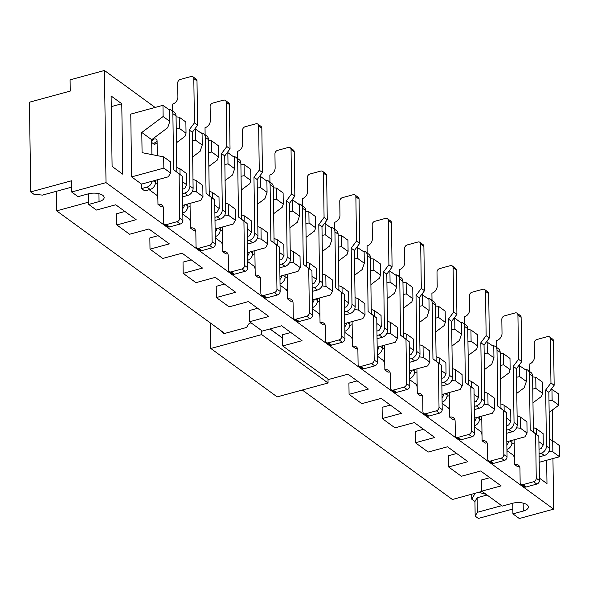 <?xml version="1.0" encoding="UTF-8"?>
<svg xmlns="http://www.w3.org/2000/svg" width="589" height="589" viewBox="0 0 589 589"><rect width="100%" height="100%" fill="white"/><g stroke="black" fill="none" stroke-linecap="round" stroke-linejoin="round"><path stroke-width="0.88" d="M224.718 333.433L56.669 210.855L56.397 191.3M482.096 491.381L452.374 499.494L302.304 390.028M451.704 380.538L455.614 380.928L455.459 369.715L452.286 368.464M441.662 370.753L446.042 373.949L443.863 377.74L441.765 378.315M417.152 385.029L409.708 379.728M417.218 389.638L417.027 385.066M414.641 372.668L416.968 372.034M446.042 373.949L445.888 362.736L439.254 357.898L439.335 363.604M439.254 357.898L436.074 356.647M141.588 188.59L146.956 187.133L150.143 189.459L144.776 190.924L141.588 188.59L141.522 184.107L168.366 176.788L170.545 172.997L163.845 168.108L163.683 156.895L142.074 152.661L141.794 132.473L163.124 116.519L162.969 105.306L130.758 114.097L131.634 176.891L163.845 168.108M170.545 172.997L170.383 161.776L163.683 156.895M141.522 184.107L131.634 176.891M538.898 441.676L543.279 444.872L541.1 448.663L539.001 449.238M514.388 455.96L506.945 450.651M511.87 443.598L514.204 442.957M543.279 444.872L543.124 433.659L536.491 428.821L536.564 434.527M536.491 428.821L533.31 427.57M274.018 238.435L277.191 239.686L277.272 245.392M279.709 260.102L281.807 259.528L283.986 255.736L283.824 244.523L277.191 239.686M283.986 255.736L279.606 252.541M255.155 271.433L255.089 266.824M176.781 167.512L179.954 168.763L180.035 174.469M182.472 189.179L184.571 188.605L186.75 184.813L186.595 173.6L179.954 168.763M154.87 142.015L154.907 144.82A3.122 2.422 -53.9 0 1 157.094 141.448M157.123 143.657L155.68 142.604M484.695 392.105L487.869 393.356L494.502 398.201L494.664 409.414L492.485 413.206L474.403 418.138M479.461 419.957L481.795 419.316M112.101 166.422L122.755 174.189L121.776 103.767L111.115 95.992L112.101 166.422M552.946 458.544L553.653 509.146L106.013 182.627L104.444 70.481L155.121 107.448M552.268 410.062L552.85 451.859L559.55 456.74L539.185 462.299M539.406 478.106L546.982 483.628L546.658 460.259M514.447 460.569L514.263 455.989M482.038 436.928L481.854 432.348L474.528 427.01M449.628 413.287L449.436 408.707L442.118 403.369M384.801 365.997L384.617 361.425L377.291 356.08M352.391 342.356L352.2 337.784L344.882 332.439M319.982 318.715L319.79 314.136L312.472 308.798M287.565 295.074L287.38 290.495L280.055 285.157M254.963 266.854L247.645 261.516M222.745 247.792L222.554 243.213L215.235 237.875M190.328 224.151L190.144 219.572L182.826 214.234M157.918 200.51L157.734 195.931L149.208 189.71M506.488 418.035L510.869 421.231L508.69 425.022L506.592 425.597M510.869 421.231L510.715 410.018L504.074 405.18L504.155 410.886M504.074 405.18L500.9 403.929M484.158 353.599L487.309 352.988L493.943 357.825L491.8 364.142L484.379 369.686M474.071 394.394L478.459 397.59L478.297 386.377L471.664 381.539L471.745 387.245M471.664 381.539L468.491 380.288M447.051 396.316L449.378 395.675M478.459 397.59L476.28 401.381L474.182 401.956M312.347 299.926L330.422 294.993L332.601 291.202L325.967 286.364L322.058 285.967M312.118 283.743L314.217 283.176L316.396 279.385L312.015 276.182M287.322 277.471L284.988 278.104M279.937 276.285L298.012 271.352L300.191 267.561L300.037 256.348L293.396 251.51L293.558 262.723L289.641 262.326M157.675 182.899L155.341 183.532M186.75 184.813L182.369 181.618M176.435 142.759L184.953 136.39L186.028 133.232L179.395 128.387L176.244 129.006M455.614 380.928L462.247 385.773L460.075 389.565L441.993 394.497M462.247 385.773L462.093 374.56L455.459 369.715M451.748 329.958L454.892 329.347L461.533 334.184L459.391 340.501L451.969 346.045M429.837 362.132L423.204 357.287L423.049 346.074L429.683 350.911L429.837 362.132L427.658 365.924L409.583 370.849M419.294 356.897L423.204 357.287M423.049 346.074L419.869 344.823M403.664 333.006L406.837 334.25L413.478 339.095L413.633 350.308L411.453 354.099L409.355 354.674M403.318 308.253L411.844 301.877L412.911 298.726L406.277 293.882L403.126 294.493M370.908 284.612L379.426 278.236L380.501 275.078L373.868 270.241L370.717 270.852M380.501 275.078L380.347 263.865L373.706 259.027L370.547 258.711M373.706 259.027L373.868 270.241M157.292 155.643L157.086 141.029A3.122 2.422 -53.9 0 0 156.247 139.232A3.122 2.422 -53.9 0 0 153.324 139.46A3.122 2.422 -53.9 0 0 151.719 142.494L151.888 154.583L151.682 139.689L167.681 127.725L169.823 121.408L163.124 116.519M169.823 121.408L169.669 110.195L162.969 105.306M289.913 227.84L297.327 222.289L299.47 215.979L299.315 204.758L292.681 199.921L292.836 211.134L289.685 211.753M290.222 250.259L293.396 251.51M300.191 267.561L293.558 262.723M273.671 213.682L282.19 207.313L283.265 204.155L276.631 199.318L273.48 199.929M257.496 204.199L264.917 198.648L267.06 192.331L260.426 187.493L257.275 188.105M257.813 226.61L260.986 227.862L261.141 239.082L257.231 238.685M247.52 252.644L265.602 247.711L267.781 243.92L267.62 232.707L260.986 227.862M254.912 253.822L252.578 254.463M267.781 243.92L261.141 239.082M247.299 236.461L249.397 235.887L251.569 232.095L251.415 220.882L244.781 216.045L244.862 221.751M241.262 190.041L249.78 183.672L250.855 180.514L244.214 175.677L241.07 176.288M241.608 214.794L244.781 216.045M251.569 232.095L247.189 228.9M222.495 230.181L220.168 230.822M215.11 229.003L233.185 224.07L235.364 220.279L235.21 209.066L228.576 204.221L228.731 215.434L224.821 215.044M235.364 220.279L228.731 215.434M225.403 202.969L228.576 204.221M214.882 212.82L216.98 212.246L219.16 208.454L219.005 197.241L212.371 192.404L212.445 198.11M208.845 166.4L217.37 160.031L218.438 156.873L211.804 152.028L208.653 152.647M225.086 180.551L232.5 175.007L234.643 168.69L228.009 163.852L224.858 164.464M234.643 168.69L234.488 157.477L227.855 152.639L228.009 163.852M151.682 139.689L141.794 132.473M493.943 357.825L493.788 346.612L486.536 341.708M487.147 341.775L487.309 352.988M412.911 298.726L412.756 287.506L406.123 282.668L406.277 293.882M406.123 282.668L402.957 282.352M413.633 350.308L409.252 347.112M382.224 349.027L384.558 348.393M406.837 334.25L406.918 339.963M397.428 338.484L390.794 333.646L390.632 322.433L397.273 327.27L397.428 338.484L395.248 342.275L377.174 347.208M386.877 333.249L390.794 333.646M390.632 322.433L387.459 321.182M374.508 316.322L374.427 310.609L381.061 315.454L381.223 326.667L379.044 330.458L376.945 331.033M267.06 192.331L266.898 181.117L260.264 176.28L260.426 187.493M259.653 176.221L260.264 176.28M559.55 456.74L559.395 445.527L552.696 440.638L549.522 439.394M548.941 451.461L552.85 451.859M283.265 204.155L283.11 192.942L276.469 188.105L276.631 199.318M273.311 187.781L276.469 188.105M461.533 334.184L461.371 322.971L454.737 318.134L454.892 329.347M106.013 182.627L71.659 191.999L71.497 180.786L30.702 191.918L33.89 194.245L42.452 195.106L71.586 187.155M104.444 70.481L70.091 79.854L70.246 91.074L29.45 102.206L30.702 191.918M553.653 509.146L519.299 518.519L512.916 513.866L523.282 511.038A10.433 4.587 179.2 0 0 528.377 507.004A10.433 4.587 179.2 0 0 523.084 503.094A10.433 4.587 179.2 0 0 512.621 503.264L502.262 506.091L481.78 491.152L501.106 485.881L480.69 470.986L461.364 476.258L448.604 466.952L467.931 461.68L447.515 446.786L428.188 452.057L415.429 442.751L434.756 437.48L414.332 422.585L395.013 427.857L382.246 418.551L401.573 413.279L381.157 398.385L361.83 403.656L349.071 394.35L368.397 389.079L347.981 374.184L328.655 379.456L282.72 345.949L302.039 340.678L281.623 325.783L262.296 331.055L249.537 321.749L268.864 316.477L248.448 301.583L229.121 306.854L216.362 297.548L235.688 292.277L215.272 277.382L195.946 282.654L183.186 273.348L202.506 268.076L182.089 253.182L162.77 258.453L150.004 249.147L169.33 243.875L148.914 228.981L129.587 234.253L116.828 224.946L136.155 219.675L115.738 204.781L96.412 210.052L88.689 204.427L99.055 201.6A10.433 4.587 179.2 0 0 104.15 197.565A10.433 4.587 179.2 0 0 98.856 193.656A10.433 4.587 179.2 0 0 88.394 193.825L78.035 196.652L71.659 191.999M512.85 509.021L478.342 518.43L475.154 516.104L474.955 501.526L477.127 497.734L487.088 495.018M481.78 491.152L481.625 479.939L489.879 477.686M448.604 466.952L448.45 455.739L456.696 453.486M415.429 442.751L415.267 431.538L423.52 429.285M382.246 418.551L382.092 407.338L390.345 405.085M349.071 394.35L348.916 383.137L357.162 380.884M282.72 345.949L282.558 334.736L290.811 332.483M249.537 321.749L249.383 310.536L257.636 308.283M216.362 297.548L216.207 286.335L224.453 284.082M183.186 273.348L183.024 262.134L191.278 259.882M150.004 249.147L149.849 237.934L158.102 235.681M116.828 224.946L116.674 213.733L124.92 211.48M56.669 210.855L88.659 202.13M512.916 513.866L512.769 503.227M344.536 307.384L346.634 306.817L348.806 303.026L344.425 299.83M319.731 301.112L317.405 301.745M186.028 133.232L185.874 122.019L179.233 117.174L179.395 128.387M338.844 285.717L342.018 286.968L342.099 292.674M348.806 303.026L348.651 291.813L342.018 286.968M176.074 116.858L179.233 117.174M454.737 318.134L454.126 318.067M88.541 193.788L88.689 204.427M111.269 106.631L121.776 103.767M471.693 494.223L471.76 499.2L474.955 501.526M477.127 497.734L477.333 512.312L501.688 505.671M475.154 516.104L477.333 512.312M486.161 494.348L478.68 492.316M475.168 493.273L471.76 499.2M322.323 251.481L329.737 245.93L331.879 239.62L331.725 228.407L325.091 223.562L325.246 234.775L322.095 235.394M349.814 325.386L352.148 324.753M355.049 297.541L358.222 298.792L364.856 303.629L365.018 314.843L362.839 318.634L344.756 323.567M356.89 247.144L364.135 252.048L364.296 263.261L362.154 269.578L354.733 275.122M389.3 270.785L396.552 275.689L396.706 286.902L394.564 293.219L387.15 298.763M421.717 294.426L428.961 299.33L429.116 310.543L426.973 316.86L419.559 322.404M182.7 205.362L200.775 200.429L202.955 196.638L202.8 185.425L196.159 180.58L196.321 191.793L192.404 191.403M190.085 206.54L187.751 207.181M192.677 156.91L200.091 151.366L202.233 145.049L202.079 133.836L195.445 128.998L195.6 140.211L192.448 140.823M516.524 427.82L520.44 428.21L520.286 416.997L526.919 421.842L527.074 433.055L524.895 436.847L506.82 441.779M518.953 365.357L526.198 370.253L526.352 381.466L524.21 387.783L516.796 393.334M305.72 211.422L308.886 211.745L315.52 216.583L315.675 227.796L314.607 230.954L306.081 237.323M338.138 235.063L341.296 235.386L347.93 240.224L348.092 251.437L347.017 254.595L338.498 260.971M435.367 305.993L438.533 306.309L445.166 311.154L445.321 322.367L444.253 325.518L435.735 331.894M467.784 329.634L470.942 329.95L477.576 334.795L477.738 346.008L476.663 349.167L468.145 355.535M500.194 353.275L503.359 353.591L509.993 358.436L510.148 369.649L509.08 372.808L500.554 379.176M532.603 376.916L535.769 377.232L542.403 382.077L542.557 393.29L541.49 396.449L532.964 402.817M549.139 412.403L558.828 405.158L558.674 393.945L551.363 388.998M548.985 400.888L552.129 400.27L551.974 389.057M374.427 310.609L371.254 309.358M358.222 298.792L358.377 310.005L354.468 309.608M332.601 291.202L332.446 279.989L325.813 275.151L325.967 286.364M322.632 273.9L325.813 275.151M316.396 279.385L316.241 268.164L309.608 263.327L309.681 269.033M306.427 262.076L309.608 263.327M209.191 191.153L212.371 192.404M192.986 179.328L196.159 180.58M484.114 404.179L488.023 404.569L487.869 393.356M520.286 416.997L517.105 415.746M435.536 318.141L438.687 317.523L438.533 306.309M419.331 306.317L422.482 305.706L422.328 294.493M386.921 282.676L390.073 282.065L389.911 270.844M357.501 247.203L357.656 258.416L354.512 259.035M341.296 235.386L341.451 246.6L338.307 247.211M324.48 223.503L325.091 223.562M308.886 211.745L309.041 222.959L305.89 223.57M292.063 199.862L292.681 199.921M250.855 180.514L250.693 169.301L244.06 164.456L244.214 175.677M240.901 164.14L244.06 164.456M218.438 156.873L218.283 145.66L211.65 140.815L211.804 152.028M227.244 152.573L227.855 152.639M208.484 140.499L211.65 140.815M194.826 128.932L195.445 128.998M467.953 341.782L471.097 341.164L470.942 329.95M500.363 365.423L503.514 364.805L503.359 353.591M516.568 377.24L519.719 376.629L519.564 365.416M532.773 389.064L535.924 388.453L535.769 377.232M364.296 263.261L357.656 258.416M348.092 251.437L341.451 246.6M331.879 239.62L325.246 234.775M315.675 227.796L309.041 222.959M299.47 215.979L292.836 211.134M365.018 314.843L358.377 310.005M396.706 286.902L390.073 282.065M381.223 326.667L376.842 323.471M429.116 310.543L422.482 305.706M445.321 322.367L438.687 317.523M219.16 208.454L214.779 205.259M202.955 196.638L196.321 191.793M202.233 145.049L195.6 140.211M477.738 346.008L471.097 341.164M510.148 369.649L503.514 364.805M494.664 409.414L488.023 404.569M526.352 381.466L519.719 376.629M542.557 393.29L535.924 388.453M527.074 433.055L520.44 428.21M558.828 405.158L552.129 400.27M224.159 333.58L221.354 331.533L221.346 330.974M221.354 331.533L224.078 333.61L246.519 327.484L249.162 323.383L251.069 322.868M328.007 378.985L328.066 382.997L261.707 334.596L210.81 348.482L210.457 323.03M210.81 348.482L277.169 396.883L328.066 382.997M282.61 338.182L269.968 328.964M261.656 330.584L261.707 334.596M270.056 328.942L282.61 338.101M432.009 300.309L431.906 293.197A6.243 4.837 126.1 0 0 437.2 286.129L437.001 272.111A3.122 2.422 126.1 0 1 439.644 268.577L450.386 265.646A3.122 2.422 126.1 0 1 452.264 265.926L455.452 268.253A3.122 2.422 126.1 0 1 456.298 270.042L456.917 314.342L453.729 312.015L448.435 319.083L449.216 375.156A6.243 4.837 126.1 0 1 443.929 382.224L441.831 382.798M441.875 385.986L447.117 384.551A6.243 4.837 126.1 0 0 452.411 377.483L451.623 321.41L456.917 314.342M416.209 384.956A3.122 2.422 126.1 0 1 417.049 386.745A3.122 2.422 126.1 0 0 417.189 387.555M452.264 265.926A3.122 2.422 126.1 0 1 453.11 267.715L453.729 312.015M451.623 321.41L448.435 319.083M399.6 276.668L399.497 269.556A6.243 4.837 126.1 0 0 404.79 262.488L404.591 248.47A3.122 2.422 126.1 0 1 407.235 244.936L417.969 242.005A3.122 2.422 126.1 0 1 419.854 242.285L423.042 244.612A3.122 2.422 126.1 0 1 423.889 246.401L424.507 290.701L421.312 288.374L416.025 295.442L416.806 351.515A6.243 4.837 126.1 0 1 411.52 358.583L409.421 359.157M409.465 362.345L414.708 360.91A6.243 4.837 126.1 0 0 419.994 353.842L419.213 297.769L424.507 290.701M383.792 361.315A3.122 2.422 126.1 0 1 384.639 363.104A3.122 2.422 126.1 0 0 384.772 363.914M419.854 242.285A3.122 2.422 126.1 0 1 420.693 244.074L421.312 288.374M419.213 297.769L416.025 295.442M367.183 253.027L367.087 245.915A6.243 4.837 126.1 0 0 372.373 238.847L372.182 224.829A3.122 2.422 126.1 0 1 374.825 221.295L385.559 218.364A3.122 2.422 126.1 0 1 387.437 218.644L390.632 220.971A3.122 2.422 126.1 0 1 391.471 222.76L392.09 267.053L388.902 264.726L383.608 271.801L384.396 327.874A6.243 4.837 126.1 0 1 379.102 334.942L377.004 335.516M377.048 338.697L382.298 337.269A6.243 4.837 126.1 0 0 387.584 330.201L386.804 274.128L392.09 267.053M351.383 337.674A3.122 2.422 126.1 0 1 352.229 339.463A3.122 2.422 126.1 0 0 352.362 340.273M387.437 218.644A3.122 2.422 126.1 0 1 388.284 220.433L388.902 264.726M386.804 274.128L383.608 271.801M334.773 229.386L334.67 222.274A6.243 4.837 126.1 0 0 339.963 215.206L339.765 201.188A3.122 2.422 126.1 0 1 342.415 197.646L353.15 194.723A3.122 2.422 126.1 0 1 355.027 195.003L358.215 197.33A3.122 2.422 126.1 0 1 359.062 199.119L359.68 243.412L356.492 241.085L351.199 248.16L351.986 304.226A6.243 4.837 126.1 0 1 346.693 311.301L344.594 311.875M344.639 315.056L349.881 313.628A6.243 4.837 126.1 0 0 355.174 306.56L354.387 250.487L359.68 243.412M318.973 314.033A3.122 2.422 126.1 0 1 319.812 315.822A3.122 2.422 126.1 0 0 319.952 316.632M355.027 195.003A3.122 2.422 126.1 0 1 355.874 196.792L356.492 241.085M354.387 250.487L351.199 248.16M302.363 205.745L302.26 198.633A6.243 4.837 126.1 0 0 307.554 191.558L307.355 177.547A3.122 2.422 126.1 0 1 309.998 174.005L320.733 171.075A3.122 2.422 126.1 0 1 322.617 171.362L325.805 173.689A3.122 2.422 126.1 0 1 326.652 175.478L327.27 219.771L324.075 217.444L318.789 224.519L319.569 280.585A6.243 4.837 126.1 0 1 314.283 287.66L312.185 288.235M312.229 291.415L317.471 289.987A6.243 4.837 126.1 0 0 322.765 282.911L321.977 226.846L327.27 219.771M286.556 290.392A3.122 2.422 126.1 0 1 287.403 292.181A3.122 2.422 126.1 0 0 287.535 292.991M322.617 171.362A3.122 2.422 126.1 0 1 323.457 173.151L324.075 217.444M321.977 226.846L318.789 224.519M269.946 182.104L269.85 174.992A6.243 4.837 126.1 0 0 275.137 167.917L274.945 153.898A3.122 2.422 126.1 0 1 277.588 150.364L288.323 147.434A3.122 2.422 126.1 0 1 290.2 147.714L293.396 150.048A3.122 2.422 126.1 0 1 294.235 151.837L294.853 196.13L291.665 193.803L286.379 200.878L287.16 256.944A6.243 4.837 126.1 0 1 281.866 264.019L279.768 264.586M279.812 267.774L285.061 266.346A6.243 4.837 126.1 0 0 290.348 259.27L289.567 203.205L294.853 196.13M254.146 266.743A3.122 2.422 126.1 0 1 254.993 268.54A3.122 2.422 126.1 0 0 255.125 269.342M290.2 147.714A3.122 2.422 126.1 0 1 291.047 149.51L291.665 193.803M289.567 203.205L286.379 200.878M247.564 255.869A6.243 4.837 -53.9 0 0 249.39 252.136M254.868 250.642L255.206 275.313L258.402 277.64A6.243 4.837 -53.9 0 1 260.242 277.478M261.693 295.258A3.122 2.422 -53.9 0 0 263.577 295.545L266.765 297.872A3.122 2.422 -53.9 0 1 264.888 297.585L261.693 295.258A3.122 2.422 -53.9 0 1 260.853 293.469L260.655 279.451A6.243 4.837 -53.9 0 0 258.969 275.873A6.243 4.837 -53.9 0 0 255.206 275.313M263.577 295.545L274.312 292.615A3.122 2.422 -53.9 0 0 276.955 289.074L276.337 244.781L279.525 247.108L274.084 242.962L273.296 186.897A6.243 4.837 -53.9 0 0 271.61 183.312L268.422 180.985A6.243 4.837 -53.9 0 0 265.705 180.249M268.422 180.985A6.243 4.837 -53.9 0 1 270.108 184.571L270.888 240.636L276.337 244.781M266.765 297.872L277.5 294.942A3.122 2.422 -53.9 0 0 280.143 291.4L279.525 247.108M247.63 260.309A6.243 4.837 -53.9 0 0 252.674 253.307L252.644 251.245M270.888 240.636L274.084 242.962M279.981 279.51A6.243 4.837 -53.9 0 0 281.8 275.777M287.277 274.283L287.623 298.954L290.811 301.281A6.243 4.837 -53.9 0 1 292.652 301.119M294.11 318.907A3.122 2.422 -53.9 0 0 295.987 319.186L299.175 321.513A3.122 2.422 -53.9 0 1 297.298 321.233L294.11 318.907A3.122 2.422 -53.9 0 1 293.263 317.11L293.064 303.092A6.243 4.837 -53.9 0 0 291.378 299.514A6.243 4.837 -53.9 0 0 287.623 298.954M295.987 319.186L306.722 316.256A3.122 2.422 -53.9 0 0 309.365 312.722L308.746 268.422L311.942 270.749L306.494 266.611L305.713 210.538A6.243 4.837 -53.9 0 0 304.02 206.96L300.832 204.626A6.243 4.837 -53.9 0 0 298.115 203.89M300.832 204.626A6.243 4.837 -53.9 0 1 302.518 208.212L303.306 264.284L308.746 268.422M299.175 321.513L309.91 318.583A3.122 2.422 -53.9 0 0 312.56 315.049L311.942 270.749M280.04 283.95A6.243 4.837 -53.9 0 0 285.083 276.955L285.054 274.886M303.306 264.284L306.494 266.611M312.391 303.151A6.243 4.837 -53.9 0 0 314.209 299.418M319.687 297.924L320.033 322.595L323.221 324.922A6.243 4.837 -53.9 0 1 325.069 324.76M326.52 342.548A3.122 2.422 -53.9 0 0 328.397 342.827L331.585 345.154A3.122 2.422 -53.9 0 1 329.707 344.874L326.52 342.548A3.122 2.422 -53.9 0 1 325.673 340.751L325.481 326.74A6.243 4.837 -53.9 0 0 323.788 323.155A6.243 4.837 -53.9 0 0 320.033 322.595M328.397 342.827L339.131 339.897A3.122 2.422 -53.9 0 0 341.782 336.363L341.164 292.063L344.351 294.39L338.903 290.252L338.123 234.179A6.243 4.837 -53.9 0 0 336.437 230.601L333.241 228.274A6.243 4.837 -53.9 0 0 330.532 227.531M333.241 228.274A6.243 4.837 -53.9 0 1 334.935 231.852L335.715 287.925L341.164 292.063M331.585 345.154L342.327 342.224A3.122 2.422 -53.9 0 0 344.97 338.69L344.351 294.39M312.45 307.591A6.243 4.837 -53.9 0 0 317.493 300.596L317.464 298.527M335.715 287.925L338.903 290.252M344.801 326.792A6.243 4.837 -53.9 0 0 346.626 323.059M352.097 321.565L352.443 346.236L355.638 348.563A6.243 4.837 -53.9 0 1 357.479 348.401M358.929 366.189A3.122 2.422 -53.9 0 0 360.807 366.468L364.002 368.795A3.122 2.422 -53.9 0 1 362.125 368.515L358.929 366.189A3.122 2.422 -53.9 0 1 358.09 364.4L357.891 350.381A6.243 4.837 -53.9 0 0 356.205 346.796A6.243 4.837 -53.9 0 0 352.443 346.236M360.807 366.468L371.549 363.538A3.122 2.422 -53.9 0 0 374.192 360.004L373.573 315.704L376.761 318.031L371.313 313.893L370.533 257.82A6.243 4.837 -53.9 0 0 368.847 254.242L365.659 251.915A6.243 4.837 -53.9 0 0 362.942 251.172M365.659 251.915A6.243 4.837 -53.9 0 1 367.345 255.493L368.125 311.566L373.573 315.704M364.002 368.795L374.737 365.865A3.122 2.422 -53.9 0 0 377.38 362.331L376.761 318.031M344.867 331.232A6.243 4.837 -53.9 0 0 349.91 324.237L349.881 322.176M368.125 311.566L371.313 313.893M377.218 350.433A6.243 4.837 -53.9 0 0 379.036 346.7M384.514 345.206L384.86 369.877L388.048 372.204A6.243 4.837 -53.9 0 1 389.889 372.042M391.346 389.83A3.122 2.422 -53.9 0 0 393.224 390.109L396.412 392.436A3.122 2.422 -53.9 0 1 394.534 392.156L391.346 389.83A3.122 2.422 -53.9 0 1 390.5 388.041L390.301 374.022A6.243 4.837 -53.9 0 0 388.615 370.437A6.243 4.837 -53.9 0 0 384.86 369.877M393.224 390.109L403.958 387.179A3.122 2.422 -53.9 0 0 406.601 383.645L405.983 339.352L409.178 341.679L403.73 337.534L402.942 281.461A6.243 4.837 -53.9 0 0 401.256 277.883L398.068 275.556A6.243 4.837 -53.9 0 0 395.352 274.813M398.068 275.556A6.243 4.837 -53.9 0 1 399.754 279.134L400.535 335.207L405.983 339.352M396.412 392.436L407.146 389.506A3.122 2.422 -53.9 0 0 409.797 385.972L409.178 341.679M377.277 354.873A6.243 4.837 -53.9 0 0 382.32 347.878L382.29 345.817M400.535 335.207L403.73 337.534M409.627 374.074A6.243 4.837 -53.9 0 0 411.446 370.341M416.924 368.847L417.27 393.518L420.458 395.845A6.243 4.837 -53.9 0 1 422.306 395.683M423.756 413.471A3.122 2.422 -53.9 0 0 425.633 413.75L428.821 416.077A3.122 2.422 -53.9 0 1 426.944 415.797L423.756 413.471A3.122 2.422 -53.9 0 1 422.909 411.682L422.718 397.663A6.243 4.837 -53.9 0 0 421.025 394.085A6.243 4.837 -53.9 0 0 417.27 393.518M425.633 413.75L436.368 410.82A3.122 2.422 -53.9 0 0 439.019 407.286L438.4 362.993L441.588 365.32L436.14 361.175L435.359 305.102A6.243 4.837 -53.9 0 0 433.666 301.524L430.478 299.197A6.243 4.837 -53.9 0 0 427.769 298.461M430.478 299.197A6.243 4.837 -53.9 0 1 432.164 302.775L432.952 358.848L438.4 362.993M428.821 416.077L439.563 413.147A3.122 2.422 -53.9 0 0 442.206 409.613L441.588 365.32M409.686 378.521A6.243 4.837 -53.9 0 0 414.73 371.519L414.7 369.458M432.952 358.848L436.14 361.175M237.536 158.463L237.441 151.351A6.243 4.837 126.1 0 0 242.727 144.276L242.528 130.257A3.122 2.422 126.1 0 1 245.179 126.723L255.913 123.793A3.122 2.422 126.1 0 1 257.791 124.073L260.979 126.399A3.122 2.422 126.1 0 1 261.825 128.196L262.444 172.489L259.256 170.162L253.962 177.23L254.75 233.303A6.243 4.837 126.1 0 1 249.456 240.378L247.358 240.945M247.402 244.133L252.644 242.705A6.243 4.837 126.1 0 0 257.938 235.629L257.157 179.557L262.444 172.489M221.736 243.102A3.122 2.422 126.1 0 1 222.576 244.891A3.122 2.422 126.1 0 0 222.716 245.701M257.791 124.073A3.122 2.422 126.1 0 1 258.637 125.869L259.256 170.162M257.157 179.557L253.962 177.23M205.127 134.822L205.024 127.71A6.243 4.837 126.1 0 0 210.317 120.635L210.118 106.616A3.122 2.422 126.1 0 1 212.762 103.082L223.503 100.152A3.122 2.422 126.1 0 1 225.381 100.432L228.569 102.758A3.122 2.422 126.1 0 1 229.416 104.547L230.034 148.848L226.839 146.521L221.552 153.589L222.333 209.662A6.243 4.837 126.1 0 1 217.047 216.73L214.948 217.304M214.992 220.492L220.234 219.064A6.243 4.837 126.1 0 0 225.528 211.988L224.74 155.916L230.034 148.848M189.319 219.461A3.122 2.422 126.1 0 1 190.166 221.25A3.122 2.422 126.1 0 0 190.299 222.06M225.381 100.432A3.122 2.422 126.1 0 1 226.22 102.221L226.839 146.521M224.74 155.916L221.552 153.589M172.71 111.174L172.614 104.069A6.243 4.837 126.1 0 0 177.9 96.994L177.709 82.975A3.122 2.422 126.1 0 1 180.352 79.441L191.086 76.511A3.122 2.422 126.1 0 1 192.971 76.791L196.159 79.117A3.122 2.422 126.1 0 1 196.998 80.907L197.617 125.207L194.429 122.88L189.143 129.948L189.923 186.021A6.243 4.837 126.1 0 1 184.637 193.089L182.538 193.663M182.583 196.851L187.825 195.415A6.243 4.837 126.1 0 0 193.111 188.347L192.331 132.275L197.617 125.207M156.91 195.82A3.122 2.422 126.1 0 1 157.756 197.609A3.122 2.422 126.1 0 0 157.889 198.419M192.971 76.791A3.122 2.422 126.1 0 1 193.81 78.58L194.429 122.88M192.331 132.275L189.143 129.948M442.037 397.715A6.243 4.837 -53.9 0 0 443.863 393.982M449.333 392.495L449.679 417.159L452.867 419.486A6.243 4.837 -53.9 0 1 454.715 419.324M456.166 437.112A3.122 2.422 -53.9 0 0 458.043 437.391L461.239 439.718A3.122 2.422 -53.9 0 1 459.354 439.438L456.166 437.112A3.122 2.422 -53.9 0 1 455.326 435.323L455.128 421.304A6.243 4.837 -53.9 0 0 453.442 417.726A6.243 4.837 -53.9 0 0 449.679 417.159M458.043 437.391L468.785 434.461A3.122 2.422 -53.9 0 0 471.428 430.927L470.81 386.634L473.998 388.961L468.549 384.816L467.769 328.743A6.243 4.837 -53.9 0 0 466.083 325.165L462.888 322.838A6.243 4.837 -53.9 0 0 460.178 322.102M462.888 322.838A6.243 4.837 -53.9 0 1 464.581 326.416L465.362 382.489L470.81 386.634M461.239 439.718L471.973 436.788A3.122 2.422 -53.9 0 0 474.616 433.254L473.998 388.961M442.103 402.162A6.243 4.837 -53.9 0 0 447.139 395.16L447.117 393.099M465.362 382.489L468.549 384.816M474.454 421.356A6.243 4.837 -53.9 0 0 476.273 417.63M481.75 416.136L482.096 440.808L485.284 443.134A6.243 4.837 -53.9 0 1 487.125 442.972M488.575 460.753A3.122 2.422 -53.9 0 0 490.46 461.032L493.648 463.359A3.122 2.422 -53.9 0 1 491.771 463.079L488.575 460.753A3.122 2.422 -53.9 0 1 487.736 458.964L487.537 444.945A6.243 4.837 -53.9 0 0 485.851 441.367A6.243 4.837 -53.9 0 0 482.096 440.808M490.46 461.032L501.195 458.109A3.122 2.422 -53.9 0 0 503.838 454.568L503.22 410.275L506.407 412.602L500.967 408.457L500.179 352.391A6.243 4.837 -53.9 0 0 498.493 348.806L495.305 346.479A6.243 4.837 -53.9 0 0 492.588 345.743M495.305 346.479A6.243 4.837 -53.9 0 1 496.991 350.065L497.771 406.13L503.22 410.275M493.648 463.359L504.383 460.436A3.122 2.422 -53.9 0 0 507.026 456.895L506.407 412.602M474.513 425.803A6.243 4.837 -53.9 0 0 479.556 418.801L479.527 416.74M497.771 406.13L500.967 408.457M506.864 445.004A6.243 4.837 -53.9 0 0 508.682 441.271M514.16 439.777L514.506 464.449L517.694 466.775A6.243 4.837 -53.9 0 1 519.535 466.613M520.993 484.394A3.122 2.422 -53.9 0 0 522.87 484.681L526.058 487.007A3.122 2.422 -53.9 0 1 524.181 486.72L520.993 484.394A3.122 2.422 -53.9 0 1 520.146 482.605L519.954 468.586A6.243 4.837 -53.9 0 0 518.261 465.008A6.243 4.837 -53.9 0 0 514.506 464.449M522.87 484.681L533.605 481.75A3.122 2.422 -53.9 0 0 536.248 478.209L535.629 433.916L538.825 436.243L533.376 432.098L532.596 376.032A6.243 4.837 -53.9 0 0 530.903 372.447L527.715 370.12A6.243 4.837 -53.9 0 0 525.005 369.384M527.715 370.12A6.243 4.837 -53.9 0 1 529.401 373.706L530.188 429.771L535.629 433.916M526.058 487.007L536.8 484.077A3.122 2.422 -53.9 0 0 539.443 480.536L538.825 436.243M506.923 449.444A6.243 4.837 -53.9 0 0 511.966 442.442L511.937 440.381M530.188 429.771L533.376 432.098M215.154 232.221A6.243 4.837 -53.9 0 0 216.973 228.495M222.451 227.001L222.797 251.672L225.985 253.999A6.243 4.837 -53.9 0 1 227.833 253.837M229.283 271.617A3.122 2.422 -53.9 0 0 231.16 271.897L234.356 274.224A3.122 2.422 -53.9 0 1 232.471 273.944L229.283 271.617A3.122 2.422 -53.9 0 1 228.436 269.828L228.245 255.81A6.243 4.837 -53.9 0 0 226.559 252.232A6.243 4.837 -53.9 0 0 222.797 251.672M231.16 271.897L241.895 268.974A3.122 2.422 -53.9 0 0 244.545 265.433L243.927 221.14L247.115 223.467L241.667 219.322L240.886 163.256A6.243 4.837 -53.9 0 0 239.2 159.671L236.005 157.344A6.243 4.837 -53.9 0 0 233.296 156.608M236.005 157.344A6.243 4.837 -53.9 0 1 237.698 160.93L238.479 216.995L243.927 221.14M234.356 274.224L245.09 271.301A3.122 2.422 -53.9 0 0 247.733 267.759L247.115 223.467M215.221 236.668A6.243 4.837 -53.9 0 0 220.257 229.666L220.227 227.604M238.479 216.995L241.667 219.322M182.745 208.58A6.243 4.837 -53.9 0 0 184.563 204.847M190.041 203.36L190.387 228.024L193.575 230.358A6.243 4.837 -53.9 0 1 195.415 230.189M196.873 247.976A3.122 2.422 -53.9 0 0 198.751 248.256L201.939 250.583A3.122 2.422 -53.9 0 1 200.061 250.303L196.873 247.976A3.122 2.422 -53.9 0 1 196.027 246.187L195.835 232.169A6.243 4.837 -53.9 0 0 194.142 228.591A6.243 4.837 -53.9 0 0 190.387 228.024M198.751 248.256L209.485 245.326A3.122 2.422 -53.9 0 0 212.128 241.792L211.51 197.499L214.705 199.826L209.257 195.681L208.477 139.615A6.243 4.837 -53.9 0 0 206.783 136.03L203.595 133.703A6.243 4.837 -53.9 0 0 200.886 132.967M203.595 133.703A6.243 4.837 -53.9 0 1 205.281 137.281L206.069 193.354L211.51 197.499M201.939 250.583L212.673 247.66A3.122 2.422 -53.9 0 0 215.324 244.118L214.705 199.826M182.804 213.027A6.243 4.837 -53.9 0 0 187.847 206.025L187.817 203.963M206.069 193.354L209.257 195.681M146.956 187.133A6.243 4.837 -53.9 0 0 152.153 181.206M157.631 179.711L157.97 204.383L161.165 206.71A6.243 4.837 -53.9 0 1 163.006 206.548M164.456 224.335A3.122 2.422 -53.9 0 0 166.341 224.615L169.529 226.942A3.122 2.422 -53.9 0 1 167.651 226.662L164.456 224.335A3.122 2.422 -53.9 0 1 163.617 222.546L163.418 208.528A6.243 4.837 -53.9 0 0 161.732 204.95A6.243 4.837 -53.9 0 0 157.97 204.383M166.341 224.615L177.075 221.685A3.122 2.422 -53.9 0 0 179.719 218.151L179.1 173.858L182.288 176.185L176.847 172.04L176.059 115.967A6.243 4.837 -53.9 0 0 174.373 112.389L171.185 110.062A6.243 4.837 -53.9 0 0 168.469 109.326M171.185 110.062A6.243 4.837 -53.9 0 1 172.871 113.64L173.652 169.713L179.1 173.858M169.529 226.942L180.263 224.011A3.122 2.422 -53.9 0 0 182.907 220.477L182.288 176.185M150.143 189.459A6.243 4.837 -53.9 0 0 155.437 182.384L155.408 180.322M173.652 169.713L176.847 172.04M464.419 323.957L464.323 316.845A6.243 4.837 126.1 0 0 469.61 309.77L469.418 295.752A3.122 2.422 126.1 0 1 472.061 292.218L482.796 289.287A3.122 2.422 126.1 0 1 484.673 289.567L487.869 291.894A3.122 2.422 126.1 0 1 488.708 293.683L489.326 337.983L486.139 335.656L480.845 342.724L481.633 398.797A6.243 4.837 126.1 0 1 476.339 405.865L474.241 406.439M474.285 409.627L479.534 408.199A6.243 4.837 126.1 0 0 484.821 401.124L484.04 345.051L489.326 337.983M448.619 408.597A3.122 2.422 126.1 0 1 449.459 410.386A3.122 2.422 126.1 0 0 449.598 411.196M484.673 289.567A3.122 2.422 126.1 0 1 485.52 291.356L486.139 335.656M484.04 345.051L480.845 342.724M496.829 347.598L496.733 340.486A6.243 4.837 126.1 0 0 502.019 333.411L501.828 319.393A3.122 2.422 126.1 0 1 504.471 315.859L515.206 312.928A3.122 2.422 126.1 0 1 517.09 313.208L520.278 315.535A3.122 2.422 126.1 0 1 521.118 317.331L521.736 361.624L518.548 359.297L513.262 366.365L514.042 422.438A6.243 4.837 126.1 0 1 508.756 429.514L506.658 430.08M506.702 433.268L511.944 431.84A6.243 4.837 126.1 0 0 517.23 424.765L516.45 368.692L521.736 361.624M481.029 432.238A3.122 2.422 126.1 0 1 481.876 434.027A3.122 2.422 126.1 0 0 482.008 434.837M517.09 313.208A3.122 2.422 126.1 0 1 517.93 314.997L518.548 359.297M516.45 368.692L513.262 366.365M529.246 371.239L529.143 364.127A6.243 4.837 126.1 0 0 534.437 357.052L534.238 343.034A3.122 2.422 126.1 0 1 536.881 339.5L547.623 336.569A3.122 2.422 126.1 0 1 549.5 336.849L552.688 339.176A3.122 2.422 126.1 0 1 553.535 340.972L554.153 385.265L550.958 382.938L545.672 390.006L546.452 446.079A6.243 4.837 126.1 0 1 541.166 453.155L539.068 453.721M539.112 456.909L544.354 455.481A6.243 4.837 126.1 0 0 549.647 448.406L548.86 392.34L554.153 385.265M513.439 455.879A3.122 2.422 126.1 0 1 514.285 457.675A3.122 2.422 126.1 0 0 514.418 458.478M549.5 336.849A3.122 2.422 126.1 0 1 550.34 338.646L550.958 382.938M548.86 392.34L545.672 390.006M99.055 201.6L98.945 193.678M523.282 511.038L523.165 503.116M447.117 384.551L443.929 382.224M452.411 377.483L449.216 375.156M456.298 270.042L453.11 267.715M414.708 360.91L411.52 358.583M419.994 353.842L416.806 351.515M423.889 246.401L420.693 244.074M382.298 337.269L379.102 334.942M387.584 330.201L384.396 327.874M391.471 222.76L388.284 220.433M349.881 313.628L346.693 311.301M355.174 306.56L351.986 304.226M359.062 199.119L355.874 196.792M317.471 289.987L314.283 287.66M322.765 282.911L319.569 280.585M326.652 175.478L323.457 173.151M285.061 266.346L281.866 264.019M290.348 259.27L287.16 256.944M294.235 151.837L291.047 149.51M270.108 184.571L273.296 186.897M276.955 289.074L280.143 291.4M274.312 292.615L277.5 294.942M250.605 251.805L252.674 253.307M302.518 208.212L305.713 210.538M309.365 312.722L312.56 315.049M306.722 316.256L309.91 318.583M283.014 275.446L285.083 276.955M334.935 231.852L338.123 234.179M341.782 336.363L344.97 338.69M339.131 339.897L342.327 342.224M315.432 299.087L317.493 300.596M367.345 255.493L370.533 257.82M374.192 360.004L377.38 362.331M371.549 363.538L374.737 365.865M347.841 322.728L349.91 324.237M399.754 279.134L402.942 281.461M406.601 383.645L409.797 385.972M403.958 387.179L407.146 389.506M380.251 346.369L382.32 347.878M432.164 302.775L435.359 305.102M439.019 407.286L442.206 409.613M436.368 410.82L439.563 413.147M412.661 370.01L414.73 371.519M252.644 242.705L249.456 240.378M257.938 235.629L254.75 233.303M261.825 128.196L258.637 125.869M220.234 219.064L217.047 216.73M225.528 211.988L222.333 209.662M229.416 104.547L226.22 102.221M187.825 195.415L184.637 193.089M193.111 188.347L189.923 186.021M196.998 80.907L193.81 78.58M464.581 326.416L467.769 328.743M471.428 430.927L474.616 433.254M468.785 434.461L471.973 436.788M445.078 393.651L447.139 395.16M496.991 350.065L500.179 352.391M503.838 454.568L507.026 456.895M501.195 458.109L504.383 460.436M477.488 417.299L479.556 418.801M529.401 373.706L532.596 376.032M536.248 478.209L539.443 480.536M533.605 481.75L536.8 484.077M509.897 440.94L511.966 442.442M237.698 160.93L240.886 163.256M244.545 265.433L247.733 267.759M241.895 268.974L245.09 271.301M218.195 228.164L220.257 229.666M205.281 137.281L208.477 139.615M212.128 241.792L215.324 244.118M209.485 245.326L212.673 247.66M185.778 204.516L187.847 206.025M172.871 113.64L176.059 115.967M179.719 218.151L182.907 220.477M177.075 221.685L180.263 224.011M151.719 142.494L154.907 144.82M153.368 180.875L155.437 182.384M479.534 408.199L476.339 405.865M484.821 401.124L481.633 398.797M488.708 293.683L485.52 291.356M511.944 431.84L508.756 429.514M517.23 424.765L514.042 422.438M521.118 317.331L517.93 314.997M544.354 455.481L541.166 453.155M549.647 448.406L546.452 446.079M553.535 340.972L550.34 338.646"/></g></svg>
